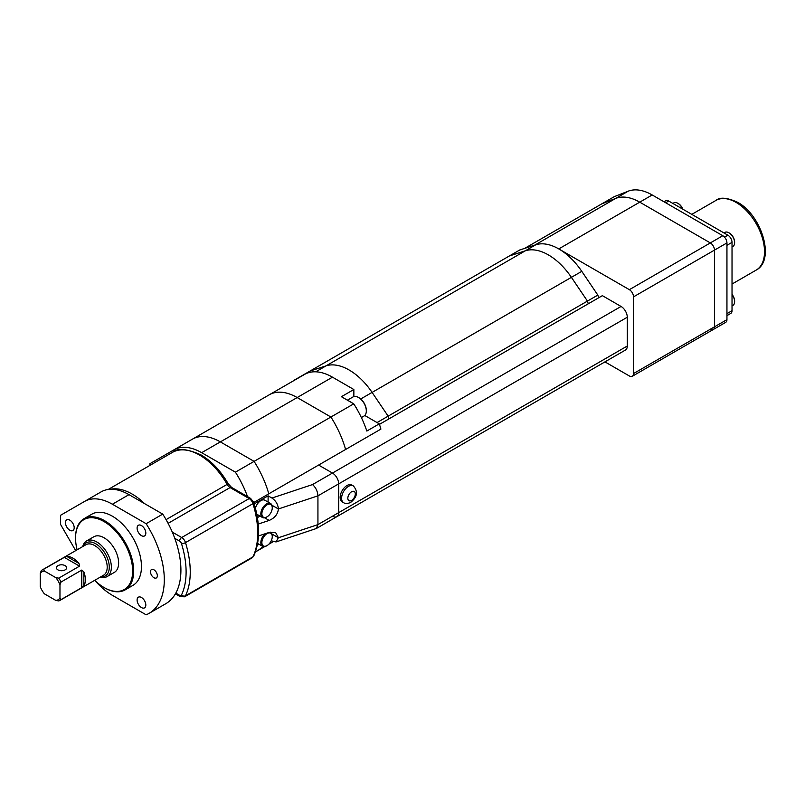 <?xml version="1.0" encoding="UTF-8"?>
<svg xmlns="http://www.w3.org/2000/svg" width="805" height="805" viewBox="0 0 805 805"><rect width="100%" height="100%" fill="white"/><g stroke="black" fill="none" stroke-linecap="round" stroke-linejoin="round"><path stroke-width="1.21" d="M65.165 565.663A5.142 2.968 0 0 0 59.56 565.019A5.142 2.968 0 0 0 56.39 567.756A5.142 2.968 0 0 0 57.9 569.86A5.142 2.968 0 0 0 63.494 570.504A5.142 2.968 0 0 0 66.664 567.756A5.142 2.968 0 0 0 65.165 565.663M75.69 550.63L60.647 524.568A73.406 42.383 60 0 1 60.647 515.24L84.505 501.465A55.787 32.21 60 0 1 112.398 504.232L146.128 523.703A73.406 42.383 60 0 1 149.096 613.35A73.406 42.383 60 0 1 146.128 614.809L112.398 595.328A55.787 32.21 60 0 1 94.749 580.325A40.371 23.305 -120 0 0 104.097 587.539A40.371 23.305 -120 0 0 132.644 571.057A40.371 23.305 -120 0 0 104.097 521.61A40.371 23.305 -120 0 0 75.549 538.092A40.371 23.305 -120 0 0 77.119 549.805M104.61 587.831L104.097 587.539L104.61 587.831A41.105 23.737 60 0 0 125.167 589.874L132.946 585.376A41.105 23.737 -120 0 0 139.255 552.441A41.105 23.737 -120 0 0 112.398 516.216A41.105 23.737 -120 0 0 91.84 514.184L84.062 518.672A41.105 23.737 60 0 1 104.61 520.714A41.105 23.737 60 0 1 131.467 556.929A41.105 23.737 60 0 1 125.167 589.874M100.927 576.742A19.089 11.018 -120 0 0 109.027 563.983A19.089 11.018 -120 0 0 95.785 543.788A19.089 11.018 -120 0 0 83.307 546.233M82.724 546.565A20.558 11.864 60 0 1 86.548 540.97A20.558 11.864 60 0 1 96.821 541.986A20.558 11.864 60 0 1 110.255 560.099A20.558 11.864 60 0 1 107.105 576.571A20.558 11.864 60 0 1 100.343 577.084M107.105 576.571L114.37 572.375A20.558 11.864 -120 0 0 117.52 555.903A20.558 11.864 -120 0 0 104.097 537.79A20.558 11.864 -120 0 0 93.813 536.774L86.548 540.97M78.981 563.45A17.619 10.173 -120 0 0 72.953 558.167A17.619 10.173 -120 0 0 66.916 556.486L78.981 563.45L79.524 566.157L64.299 557.372L43.54 569.356A17.619 10.173 60 0 0 42.343 569.88L85.944 544.713A17.619 10.173 -120 0 1 94.749 545.579A17.619 10.173 -120 0 1 106.26 561.105A17.619 10.173 -120 0 1 103.553 575.223L59.962 600.399A17.619 10.173 60 0 1 58.765 600.922L55.867 600.45A16.15 9.328 -120 0 0 59.973 598.075L59.973 584.782A16.15 9.328 -120 0 0 55.867 577.678L44.355 571.027A16.15 9.328 -120 0 0 40.25 573.402L40.25 586.694A16.15 9.328 -120 0 0 44.355 593.798L55.867 600.45M81.778 570.061L83.851 571.882L83.851 585.809L81.778 587.63L81.778 570.061L61.009 582.045A17.619 10.173 60 0 0 58.765 578.141L79.524 566.157M83.851 585.809A17.619 10.173 -120 0 0 83.851 571.882M59.962 600.399A17.619 10.173 60 0 0 61.009 599.624L81.778 587.63M40.25 573.402L41.286 570.654A17.619 10.173 60 0 1 42.343 569.88M64.299 557.372L66.916 556.486M58.765 578.141L55.867 577.678M59.973 584.782L61.009 582.045M44.355 571.027L43.54 569.356M61.009 599.624L59.973 598.075M75.549 537.79A41.105 23.737 60 0 1 75.549 537.488A41.105 23.737 60 0 1 84.062 518.672M264.724 546.595L257.057 551.012A73.406 42.383 60 0 0 262.812 546.434A73.406 42.383 60 0 1 257.057 551.012A73.406 42.383 60 0 1 255.447 551.868M245.424 408.558L192.465 439.138A55.787 32.21 60 0 1 220.359 441.895L254.088 461.376A73.406 42.383 60 0 1 268.779 493.827L380.896 429.105A73.406 42.383 60 0 0 379.286 423.853L364.756 415.471M149.831 465.451A73.406 42.383 60 0 1 149.921 463.69L173.779 449.925A55.787 32.21 60 0 1 201.673 452.682L235.402 472.163A73.406 42.383 60 0 1 247.97 497.872M253.817 502.471L268.779 493.827A73.406 42.383 60 0 0 254.088 461.376L235.402 472.163M353.858 396.583L353.858 389.519L332.475 377.173A55.787 32.21 60 0 0 304.582 374.406L192.465 439.138A55.787 32.21 60 0 1 220.359 441.895L254.088 461.376L330.905 417.02A73.406 42.383 60 0 1 345.597 449.482A73.406 42.383 60 0 0 330.905 417.02L297.176 397.549L330.905 417.02L353.747 403.838A73.406 42.383 60 0 1 355.247 406.233A11.008 6.36 60 0 1 356.937 409.111A73.406 42.383 60 0 1 366.828 431.047L379.286 423.853M332.475 377.173L297.176 397.549A55.787 32.21 60 0 0 269.283 394.782L304.582 374.406L269.283 394.782A55.787 32.21 60 0 1 297.176 397.549L201.673 452.682M361.365 417.554L364.031 416.014A11.008 6.36 -120 0 0 366.315 410.973A11.008 6.36 -120 0 0 358.527 397.489L359.05 397.791A10.274 5.937 60 0 1 366.315 410.369A10.274 5.937 60 0 1 366.305 410.661M359.05 397.791L358.527 397.489A11.008 6.36 -120 0 0 353.023 396.946L347.408 400.176M353.858 389.519L341.401 396.704L349.471 401.373A11.008 6.36 60 0 1 350.739 401.987A11.008 6.36 60 0 1 352.006 402.832L353.747 403.838M355.247 406.233A73.406 42.383 60 0 1 356.937 409.111M349.471 401.373L352.006 402.832M312.531 484.57L332.475 473.058L318.609 465.059L332.475 473.058A8.805 5.082 60 0 1 338.704 483.855L317.935 495.84L278.399 508.971C277.987 504.393 275.843 500.76 271.949 498.054L312.531 484.57C315.791 487.488 317.593 491.241 317.935 495.84L317.935 524.608L316.355 528.503L276.024 541.946L278.399 537.74L317.935 524.608L338.704 512.624A8.805 5.082 60 0 1 336.872 516.649A8.805 5.082 60 0 1 332.475 516.216M379.447 424.366L602.371 295.656L621.058 306.453L332.475 473.058A8.805 5.082 60 0 1 338.704 483.855L338.704 512.624A8.805 5.082 60 0 1 336.872 516.649L316.355 528.503M271.949 505.248L278.399 508.971C277.816 514.224 274.736 518.048 269.172 520.422L258.284 524.045L258.284 524.81M258.475 535.969L269.172 532.417L275.702 532.709L278.399 537.74L271.949 534.017M268.105 502.099L268.105 495.84L271.949 498.054M268.105 495.84L254.239 503.85M271.225 540.789L276.024 541.946M257.278 545.237L258.999 544.25M257.399 517.605L260.035 516.086M266.556 517.112L267.069 516.81A7.336 4.236 120 0 0 272.261 507.824A7.336 4.236 120 0 0 267.069 504.826A7.336 4.236 120 0 0 261.877 513.821A7.336 4.236 120 0 0 267.069 516.81L266.556 517.112A8.07 4.659 -60 0 1 262.511 517.514A8.07 4.659 -60 0 1 261.273 511.044A8.07 4.659 -60 0 1 266.556 503.93A8.07 4.659 -60 0 1 270.591 503.528A8.07 4.659 -60 0 1 272.261 507.22A8.07 4.659 -60 0 1 272.251 507.532M270.591 503.528L264.875 500.237A8.07 4.659 120 0 0 260.84 500.63A8.07 4.659 120 0 0 255.437 508.217M256.795 514.214A8.07 4.659 120 0 0 256.805 514.214L262.511 517.514M266.556 545.881L267.069 545.579A7.336 4.236 120 0 0 272.261 536.593A7.336 4.236 120 0 0 267.069 533.594A7.336 4.236 120 0 0 261.877 542.59A7.336 4.236 120 0 0 267.069 545.579L266.556 545.881A8.07 4.659 -60 0 1 262.511 546.283A8.07 4.659 -60 0 1 265.076 533.775M270.218 532.115A8.07 4.659 -60 0 1 270.591 532.296A8.07 4.659 -60 0 1 272.261 535.989A8.07 4.659 -60 0 1 272.251 536.301M293.282 380.936A60.194 34.756 60 0 1 293.412 380.644L294.238 380.373M535.768 244.78L525.383 250.768L509.334 255.98L525.383 250.768A52.848 30.51 60 0 1 571.399 277.343L587.449 301.08L597.833 295.093L581.784 271.345A52.848 30.51 60 0 0 535.768 244.78L519.718 249.993L293.412 380.644M581.784 271.345L571.399 277.343A52.848 30.51 60 0 0 525.383 250.768L326.075 365.842L310.026 371.055L326.075 365.842A52.848 30.51 60 0 1 372.091 392.407L388.141 416.155L377.042 422.565M315.731 371.809L326.075 365.842A52.848 30.51 60 0 1 372.091 392.407L571.399 277.343L587.449 301.08L388.141 416.155A60.194 34.756 60 0 1 388.936 418.892A60.194 34.756 60 0 0 388.141 416.155L372.091 392.407L360.71 398.978M587.449 301.08A60.194 34.756 60 0 1 588.244 303.817A60.194 34.756 60 0 0 587.449 301.08M597.833 295.093A60.194 34.756 60 0 1 598.628 297.82M524.679 248.373L614.316 196.631L628.182 191.198A52.848 30.51 60 0 1 652.201 194.971L722.789 235.724A5.877 3.391 60 0 1 726.945 242.919L714.488 250.114L714.488 326.83A5.877 3.391 60 0 1 713.27 329.517A5.877 3.391 -120 0 0 714.488 326.83L726.945 319.635A5.877 3.391 60 0 1 725.728 322.322L632.297 376.267A5.877 3.391 -120 0 0 633.515 373.57L714.488 326.83L714.488 250.114A5.877 3.391 -120 0 0 710.332 242.919A5.877 3.391 60 0 1 714.488 250.114L633.515 296.864L633.515 373.57M632.297 376.267A5.877 3.391 -120 0 1 629.359 375.975L604.947 361.878M628.182 191.198L615.724 198.392L601.858 203.826L615.724 198.392A52.848 30.51 60 0 1 639.744 202.166L710.332 242.919L722.789 235.724M534.751 245.143A52.848 30.51 60 0 1 558.771 248.916L629.359 289.669L710.332 242.919L639.744 202.166L558.771 248.916M633.515 296.864A5.877 3.391 -120 0 0 629.359 289.669M726.945 242.919L726.945 319.635M534.882 245.062L615.724 198.392A52.848 30.51 60 0 1 639.744 202.166L652.201 194.971M710.332 329.225A5.877 3.391 -120 0 0 713.27 329.517M621.058 306.453A8.805 5.082 60 0 1 627.286 317.24L627.286 346.009A8.805 5.082 60 0 1 625.465 350.034L336.872 516.649M627.286 317.24L338.704 483.855L338.704 512.624L627.286 346.009M347.005 485.526A9.69 5.595 120 0 0 340.676 494.069A9.69 5.595 120 0 0 342.155 501.837L343.614 502.672A9.69 5.595 -60 0 1 342.125 494.904A9.69 5.595 -60 0 1 348.454 486.371A9.69 5.595 -60 0 1 353.304 485.888L351.845 485.053A9.69 5.595 120 0 0 347.005 485.526M732.027 246.914L732.952 246.38A8.07 4.659 -120 0 0 734.623 242.677A8.07 4.659 -120 0 0 728.917 232.796L729.431 233.088A7.336 4.236 60 0 1 734.623 242.084A7.336 4.236 60 0 1 734.613 242.365M729.431 233.088L728.917 232.796A8.07 4.659 -120 0 0 724.872 232.393L723.957 232.927M732.027 294.368A7.336 4.236 60 0 1 734.623 301.06A7.336 4.236 60 0 1 734.613 301.342M732.027 305.88L732.952 305.347A8.07 4.659 -120 0 0 734.623 301.654A8.07 4.659 -120 0 0 732.027 294.63M682.63 209.059A8.07 4.659 -120 0 0 677.84 203.303L678.363 203.605A7.336 4.236 60 0 1 682.851 209.199M678.363 203.605L677.84 203.303A8.07 4.659 -120 0 0 673.805 202.9L672.879 203.434M663.974 201.773L665.765 200.737A5.877 3.391 60 0 1 668.703 201.029L727.871 235.191A5.877 3.391 60 0 1 732.027 242.375L732.027 310.71A5.877 3.391 60 0 1 730.809 313.397L726.945 315.63M153.916 569.799A4.84 2.797 -120 0 0 151.501 569.558A4.84 2.797 -120 0 0 150.756 573.442A4.84 2.797 -120 0 0 153.916 577.708A4.84 2.797 -120 0 0 156.341 577.95A4.84 2.797 -120 0 0 157.086 574.066A4.84 2.797 -120 0 0 153.916 569.799M141.459 525.564A6.168 3.562 -120 0 0 138.38 525.263A6.168 3.562 -120 0 0 137.434 530.203A6.168 3.562 -120 0 0 141.459 535.637A6.168 3.562 -120 0 0 144.548 535.939A6.168 3.562 -120 0 0 145.494 530.998A6.168 3.562 -120 0 0 141.459 525.564M141.459 597.481A6.168 3.562 -120 0 0 138.38 597.179A6.168 3.562 -120 0 0 137.434 602.12A6.168 3.562 -120 0 0 141.459 607.554A6.168 3.562 -120 0 0 144.548 607.856A6.168 3.562 -120 0 0 145.494 602.915A6.168 3.562 -120 0 0 141.459 597.481M69.834 520.171A6.168 3.562 -120 0 0 66.755 519.869A6.168 3.562 -120 0 0 65.809 524.81A6.168 3.562 -120 0 0 69.834 530.243A6.168 3.562 -120 0 0 72.923 530.545A6.168 3.562 -120 0 0 73.859 525.605A6.168 3.562 -120 0 0 69.834 520.171M84.505 501.465L101.108 491.875A55.787 32.21 60 0 1 129.001 494.642L162.741 514.113L146.128 523.703M162.741 514.113A73.406 42.383 60 0 1 165.709 603.76L149.096 613.35M110.345 489.289A54.317 31.365 60 0 1 132.121 494.039A54.317 31.365 60 0 1 144.578 503.628M199.6 455.087A54.317 31.365 -120 0 0 172.441 452.39C177.251 447.822 186.8 448.667 201.059 454.936C211.725 461.295 220.761 470.895 228.187 483.755L227.121 484.389A54.317 31.365 -120 0 0 199.6 455.087M166.072 519.628L227.121 484.389A5.877 3.391 60 0 0 230.089 487.558L168.104 523.341M175.812 593.104L179.606 595.298A2.938 1.691 -120 0 0 181.517 594.945A79.272 45.774 -120 0 0 181.517 543.667A2.938 1.691 -120 0 0 179.606 541.111L174.766 538.314M172.29 532.095L181.689 537.519L249.158 498.567L230.089 487.558A2.938 1.691 120 0 1 231.558 487.407L228.187 483.755M181.517 594.945A2.938 2.224 25.5 0 0 185.492 595.801L252.971 556.839A82.211 47.465 -120 0 0 252.971 503.658L185.492 542.61A82.211 47.465 60 0 1 185.492 595.801A5.877 3.391 60 0 1 184.617 596.787L252.096 557.825A5.877 3.391 -120 0 0 252.971 556.839A2.938 2.224 25.5 0 0 253.716 556.054L252.096 557.825M253.716 556.054C260.156 541.614 260.206 523.813 253.877 502.642A2.938 0.886 -17.1 0 1 252.971 503.658A5.877 3.391 -120 0 0 249.158 498.567A2.938 1.691 120 0 1 250.627 498.416L231.558 487.407M179.606 541.111A2.938 1.691 120 0 1 181.689 537.519A5.877 3.391 60 0 1 185.492 542.61A2.938 0.886 -17.1 0 1 181.517 543.667M179.606 595.298A2.938 1.691 120 0 0 180.219 596.636L175.399 593.859M264.674 517.826L269.172 520.422M351.574 491.764A5.283 3.049 120 0 0 347.83 498.235A5.283 3.049 120 0 0 351.574 500.398A5.283 3.049 120 0 0 355.307 493.918A5.283 3.049 120 0 0 351.574 491.764M715.967 200.415C719.912 196.953 727.106 197.567 737.541 202.256C761.5 214.945 775.668 260.075 756.187 270.088A40.23 23.224 -120 0 0 762.355 237.847A40.23 23.224 -120 0 0 736.072 202.407A40.23 23.224 -120 0 0 715.967 200.415L691.807 214.361M724.5 237.143L727.871 235.191M668.703 201.029L665.695 202.769M732.027 242.375L726.945 245.314M726.945 313.638L732.027 310.71M129.001 494.642L112.398 504.232M75.549 538.092L75.549 537.488M172.441 452.39L108.202 489.48M250.627 498.416L253.877 502.642M180.219 596.636L184.617 596.787M257.057 551.012L255.406 551.968M269.283 394.782L173.779 449.925M273.096 541.755L268.81 544.23M366.315 410.369L366.315 410.973M272.261 507.824L272.261 507.22M262.511 546.283L257.62 543.456M272.261 536.593L272.261 535.989M343.614 502.672C345.285 503.87 347.629 503.779 350.658 502.411C357.36 496.997 358.235 491.483 353.304 485.888M734.623 242.084L734.623 242.677M734.623 301.06L734.623 301.654M756.187 270.088L732.027 284.034"/></g></svg>
